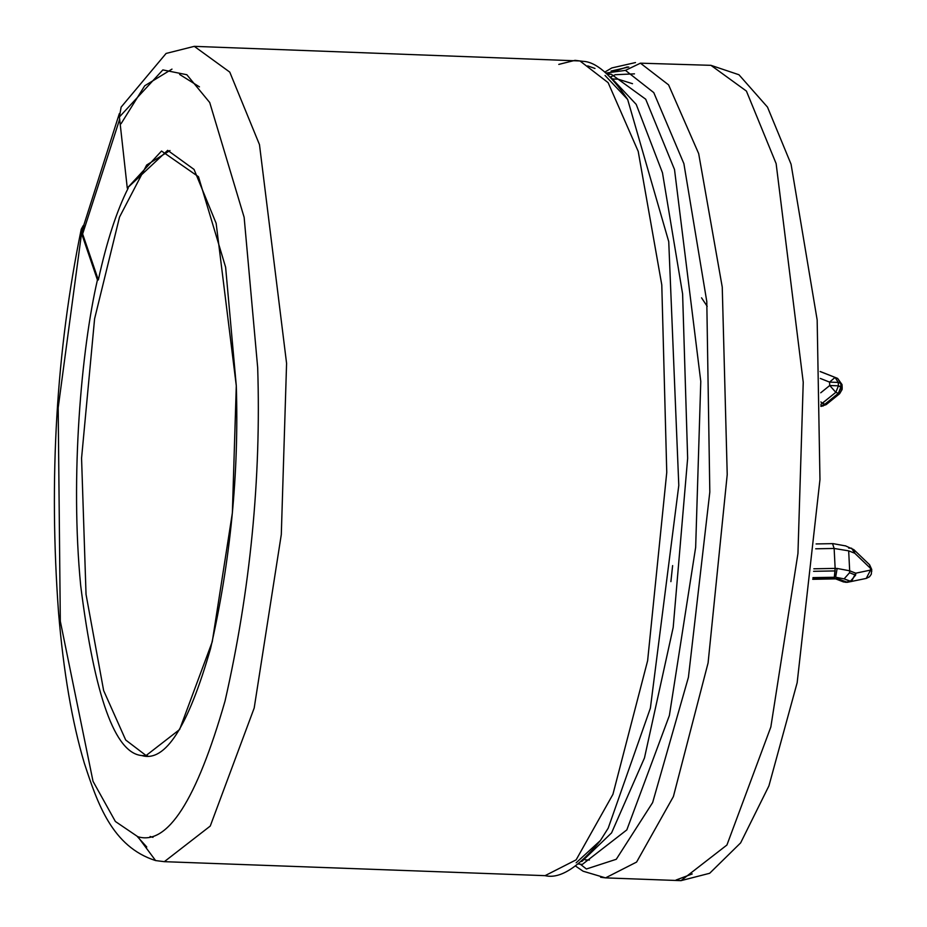 <?xml version="1.0" encoding="UTF-8"?>
<svg xmlns="http://www.w3.org/2000/svg" width="927" height="927" viewBox="0 0 927 927"><rect width="100%" height="100%" fill="white"/><g stroke="black" fill="none" stroke-linecap="round" stroke-linejoin="round"><path stroke-width="1.39" d="M813.593 571.31L835.1 570.916L835.146 568.402L813.848 568.796L835.146 568.402L834.138 548.46L815.702 548.796L834.138 548.46L835.146 568.402L837.127 568.448L835.644 577.243L844.115 578.865L849.538 572.747L849.677 570.8L837.127 568.448L849.677 570.8L849.538 572.747L855.621 575.134L855.76 573.187L849.677 570.8L848.668 550.847L834.138 548.46L832.655 543.964L834.138 548.46L848.668 550.847L849.677 570.8L855.76 573.187L870.557 570.082L870.465 568.321L854.764 553.234L848.668 550.847L854.764 553.234L851.589 548.216L854.764 553.234L853.871 549.676L854.764 553.234L870.465 568.321L869.584 564.763L870.465 568.321L871.728 569.456L870.465 568.321L870.557 570.082L871.809 571.217L870.557 570.082L866.258 578.413L870.557 570.082L855.76 573.187L851.357 581.542L844.115 578.865L835.644 577.243L812.933 577.625L835.644 577.243L837.127 568.448L835.146 568.402L834.323 577.22L835.1 570.916L813.593 571.31M829.989 578.981L838.043 578.819L834.022 578.796L838.043 578.819L846.363 582.086L850.372 581.322L847.348 582.295L866.27 578.413L869.503 576.779L871.287 574.253L871.728 569.456L869.584 564.763L853.871 549.676L845.412 545.794M820.094 371.53L837.614 378.401L840.766 383.419L837.614 378.401L820.801 371.739L835.076 377.405L838.228 382.422L840.766 383.419L840.94 386.826L838.402 385.829L835.83 392.33L838.356 393.326L835.83 392.33L822.388 403.21L824.914 404.207L838.356 393.326L840.94 386.826L840.766 383.419L838.228 382.422L838.402 385.829L842.191 387.961L840.94 386.826L840.847 388.448L842.064 389.618M575.702 866.177L583.071 871.206L605.551 877.881L636.594 862.075L673.384 796.583L708.089 662.909L727.22 474.578L722.249 287.115L698.668 153.592L668.587 84.878L640.43 63.175L625.458 70.371L653.767 92.607L683.894 163.662L706.791 301.518L709.815 492.063L688.413 677.347L652.643 802.562L616.27 859.283L586.409 868.993L580.511 864.358L586.409 868.993L616.27 859.283L652.643 802.562L688.413 677.347L709.815 492.063L706.791 301.518L683.894 163.662L653.767 92.607L625.458 70.371L640.43 63.175L668.587 84.878L698.668 153.592L722.249 287.103L727.22 474.566L708.089 662.898L673.396 796.571L636.594 862.075L605.551 877.881L600.615 877.255M576.13 862.794L600.441 840.488L608.205 828.159L650.383 708.147L678.796 485.424L668.738 241.634L627.66 99.467L668.738 241.634L678.796 485.424L650.383 708.147L608.205 828.159L600.441 840.488C578.39 867.498 559.943 879.225 545.088 875.656L576.13 859.85L612.932 794.346L647.625 660.684L666.756 472.341L661.785 284.879L638.205 151.368L608.124 82.654L579.966 60.962L608.124 82.654L638.205 151.368L661.785 284.89L666.756 472.364L647.625 660.696L612.921 794.358L576.13 859.85L545.076 875.656L164.334 861.67L210.267 826.05L254.195 708.008L281.298 534.555L286.582 363.349L259.479 144.635L229.769 72.109L194.288 46.35L229.769 72.109L259.479 144.635L286.582 363.349L281.298 534.555L254.195 708.008L210.267 826.05L164.334 861.67L159.398 861.044M558.784 64.403L575.041 60.336L582.99 61.333C595.783 61.773 610.673 74.484 627.66 99.467L605.053 75.446M579.966 60.962L194.288 46.35L166.095 53.442L121.124 107.126L119.409 116.964L162.851 69.919L186.837 74.728L209.722 102.526L244.137 217.312L257.683 367.671C261.217 478.656 250.336 589.757 225.052 700.997C196.512 800.43 167.439 845.679 137.845 836.722L155.597 860.569L137.845 836.722L115.377 821.484L93.024 781.322L60.313 621.252L58.181 407.81L81.553 233.384L81.252 229.224L83.268 225.539L81.553 233.384L58.181 407.81L60.313 621.252L93.024 781.322L115.377 821.484L137.845 836.722C167.439 845.679 196.512 800.43 225.052 700.997C250.336 589.757 261.217 478.656 257.683 367.671L244.137 217.312L209.722 102.526L186.837 74.728L162.851 69.919L119.409 116.964L127.277 188.123L161.53 151.031L198.482 176.733L225.62 267.231L236.292 385.771C239.073 473.257 230.499 560.858 210.568 648.541C188.065 726.93 165.145 762.608 141.819 755.551C115.052 753.315 94.681 696.687 80.695 585.679C70.046 476.536 81.437 349.062 97.439 279.896L81.553 233.384L97.439 279.896C81.437 349.062 70.046 476.536 80.695 585.679C94.681 696.687 115.052 753.315 141.819 755.551L145.481 756.003L179.606 729.537L212.237 641.843L232.364 512.967L236.292 385.771L216.142 223.303L194.067 169.444L167.694 150.336L127.277 188.123L128.181 188.146C116.663 210.974 106.709 241.565 98.332 279.931L97.439 279.896L98.332 279.931L82.63 233.952L84.38 226.072M610.615 77.103L636.212 104.392L662.469 172.793L682.608 293.917L687.649 458.274L673.199 627.394L644.474 757.927L611.565 832.898L581.797 861.542L611.565 832.898L644.474 757.927L673.199 627.394L687.649 458.274L682.608 293.917L662.469 172.793L636.212 104.392L610.615 77.103M579.41 864.068L582.295 864.428L626.826 829.897L669.387 715.482L695.656 547.347L700.777 381.403L674.508 169.502L645.713 99.224L611.322 74.264L607.672 74.38L611.322 74.264L645.713 99.224L674.508 169.502L700.777 381.403L695.656 547.347L669.387 715.482L626.826 829.897L582.295 864.428L578.668 864.045M605.551 877.881L680.986 880.65L726.93 845.018L770.847 726.965L797.95 553.477L803.234 382.248L776.131 163.604L746.42 91.089L710.939 65.33L746.42 91.089L776.131 163.604L803.234 382.248L797.95 553.477L770.847 726.965L726.93 845.018L680.986 880.65L676.05 880.024L692.226 873.941M701.542 297.822L707.197 306.339M610.499 76.999L615.296 74.705L634.474 73.859M141.819 755.551L146.315 755.714L125.701 740.013L103.639 690.557L86.037 594.404L81.564 458.205L94.589 318.818L119.525 217.069L146.675 165.018L169.977 150.545L146.675 165.018L119.525 217.069L94.589 318.818L81.564 458.205L86.037 594.404L103.639 690.557L125.701 740.013L146.315 755.714L141.819 755.551M147.729 755.968L146.315 755.714L147.729 755.968M179.629 74.45L199.456 86.86L179.629 74.45M611.067 71.066L628.773 67.011M627.359 66.929L606.849 73.662M640.43 63.175L710.939 65.33L738.935 74.739L767.486 107.092L791.067 164.218L817.162 319.931L819.966 479.583L797.162 682.689L768.912 785.899L740.638 842.875L709.665 873.28L680.986 880.65M606.096 73.036L625.458 70.371M119.34 113.592L82.329 229.792L82.63 233.952L98.332 279.931C106.709 241.565 116.663 210.974 128.181 188.146L127.277 188.123L119.409 116.964M82.63 233.952L119.664 119.27L82.63 233.952M670.893 581.635L672.62 565.597M812.794 578.958L834.613 578.46L812.794 578.958M820.777 371.727L837.614 378.401L842.017 384.554L840.766 383.419L842.017 384.554L842.191 387.961L842.087 389.537L840.847 388.448L838.356 393.326L824.914 404.207L820.94 406.061L822.098 405.841L820.928 405.377L822.098 405.841L824.914 404.207L822.388 403.21L820.916 404.299L835.83 392.33L838.402 385.829L838.228 382.422L835.076 377.405L820.094 371.507M820.719 392.805L829.735 385.516L829.561 382.109L820.337 378.448L829.561 382.109L835.076 377.405L829.561 382.109L838.228 382.422L829.561 382.109L829.735 385.516L838.402 385.829L829.735 385.516L835.83 392.33L829.735 385.516L820.719 392.805M847.348 582.295L843.466 581.936L847.348 582.295L838.043 578.819M820.882 401.947L822.388 403.21L820.882 401.947M842.191 387.961L841.612 388.877M838.356 393.326L839.607 393.743L838.356 393.326M824.914 404.207L826.166 404.624L824.914 404.207M822.098 405.841L823.06 406.061L822.098 405.841M847.266 582.307L845.239 582.249M816.108 543.94L833.025 543.628L845.737 545.933M848.692 548.077L851.589 548.216M850.372 581.322L851.473 581.519L855.76 573.187L855.621 575.134L850.372 581.322L855.621 575.134L849.538 572.747L844.115 578.865L850.372 581.322M152.978 837.359L150.128 836.49M594.983 68.459L587.718 65.898M171.982 69.119L144.728 85.759L121.055 123.731M146.767 847L137.405 836.629M618.1 79.177L632.504 83.685M81.252 229.224C56.292 350.846 48.725 478.645 58.552 612.608C63.476 671.704 72.063 721.89 84.322 763.164C97.381 803.06 112.074 846.791 155.597 860.569L164.334 861.67M607.382 74.125L611.322 74.264M635.505 62.561L611.843 67.938L604.879 72.039M866.27 578.413L847.313 582.307L843.466 581.936L835.494 578.807M842.087 389.537L839.607 393.743L826.166 404.624L820.94 406.455M812.759 579.305L829.978 578.981M585.261 859.874L589.433 860.024M612.457 78.969L618.112 79.177"/></g></svg>
